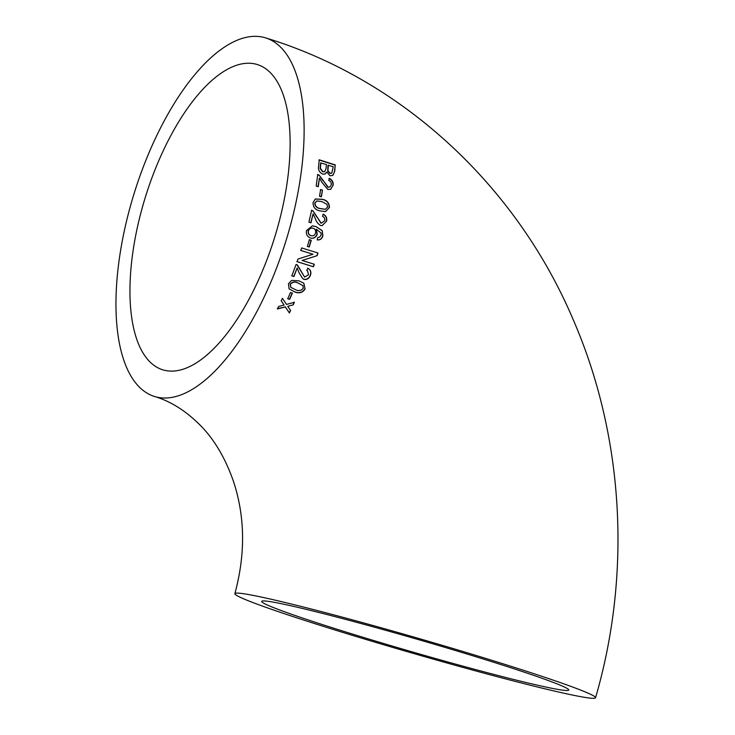 <?xml version="1.0" encoding="UTF-8"?>
<svg xmlns="http://www.w3.org/2000/svg" width="735" height="735" viewBox="0 0 735 735"><rect width="100%" height="100%" fill="white"/><g stroke="black" fill="none" stroke-linecap="round" stroke-linejoin="round"><path stroke-width="1.1" d="M309.38 239.693L307.377 246.427L309.26 247.006L311.263 240.281L309.38 239.711M288.506 232.343A187.701 79.527 107.2 0 1 154.423 396.45A187.701 79.527 107.2 0 1 134.082 193.617A187.701 79.527 107.2 0 1 265.647 37.898A187.701 79.527 107.2 0 1 288.506 232.343M311.208 240.446L309.169 239.656M493.681 660.875A187.701 7.938 -163.9 0 0 234.869 593.659A187.701 7.938 -163.9 0 0 413.015 653.332A187.701 7.938 -163.9 0 0 595.552 697.763A187.701 7.938 -163.9 0 0 493.681 660.875M278.62 306.467L277.426 308.939L285.336 306.927L289.397 312.991L290.582 310.51L287.762 306.293L293.228 304.841L294.377 302.296L286.503 304.409L282.424 298.3L281.266 300.826L284.087 305.043L278.62 306.467M290.49 292.521L287.762 298.75L289.663 299.347L292.392 293.118L290.49 292.521M305.117 288.974L303.831 283.241L298.97 280.844L291.584 280.412L288.451 283.765L289.103 288.883L294.505 291.804C298.952 293.77 302.489 292.833 305.117 288.974L303.757 283.168M304.639 277.104L297.482 265.087L296.113 264.407L291.841 275.873L293.936 276.525L297.16 267.963L298.906 272.4L302.563 278.4L303.803 279.355C306.826 279.925 309.022 278.593 310.372 275.377C311.548 272.198 310.685 269.828 307.79 268.266L306.771 270.471L307.579 270.939L308.498 274.734L304.639 277.104L297.032 264.784M297.078 261.678L313.45 266.759L314.314 264.251L302.094 260.456L317.125 255.67L317.961 252.996L301.644 247.925L300.835 250.46L313.018 254.246L297.987 259.032L297.078 261.678M306.495 230.542C305.824 234.199 307.156 236.679 310.473 238.011C313.533 238.829 315.784 237.589 317.244 234.272L316.261 229.191L321.112 233.05L321.066 235.182L319.633 237.148L317.731 237.469L317.29 239.867C320.01 240.226 321.875 238.912 322.895 235.917L322.27 230.698L315.986 226.6L312.412 225.847L306.495 230.542M326.515 221.382C327.268 218.111 326.184 215.695 323.253 214.133L322.536 216.402C324.346 217.101 325.054 218.543 324.659 220.748L321.259 223.238L313.055 210.973L311.668 210.274L308.893 222.145L310.978 222.797L313.082 213.913L315.269 218.46C316.243 221.612 318.053 223.973 320.717 225.571L322.233 225.608L326.285 221.4C327.038 218.13 325.945 215.722 323.023 214.17M329.436 207.656C329.372 202.961 327.011 200.177 322.353 199.295L315.398 198.992L313.055 202.538C313.036 207.233 315.379 210.017 320.065 210.908L325.642 211.588L329.197 207.711C329.124 203.025 326.763 200.251 322.105 199.369L322.353 199.295M320.625 189.575L319.514 196.227L321.379 196.805L322.49 190.163L320.625 189.575M333.102 185.422C333.534 182.243 332.266 179.882 329.298 178.329L328.811 180.525C330.621 181.223 331.439 182.648 331.264 184.788L329.978 186.947L328.214 187.195L319.165 175.15L317.759 174.461L316.179 186.028L318.255 186.681L319.468 178.008L321.994 182.464L327.893 189.474L330.741 189.299L332.854 185.532C333.277 182.363 332.009 180.001 329.041 178.458M329.969 175.748L332.881 175.399L334.71 171.328L335.233 164.906L319.192 159.789L318.641 166.239C317.989 169.647 319.302 172.275 322.591 174.112L325.1 174.002L326.799 172.027L329.969 175.748M553.455 688.594A159.789 6.753 -163.9 0 0 568.734 690.018A159.789 6.753 -163.9 0 0 417.085 639.22A159.789 6.753 -163.9 0 0 261.688 601.395A159.789 6.753 -163.9 0 0 380.032 642.427A159.789 6.753 -163.9 0 0 553.455 688.594M276.838 230.083A159.789 67.703 107.2 0 1 162.701 369.788A159.789 67.703 107.2 0 1 144.29 200.683A159.789 67.703 107.2 0 1 254.31 63.789A159.789 67.703 107.2 0 1 257.379 64.561A159.789 67.703 107.2 0 1 276.838 230.083M332.735 175.472L334.71 171.328M334.443 171.475L335.233 164.906M334.967 165.072L318.935 159.954M324.971 174.066L326.799 172.027M328.288 165.127L327.966 170.823L330.033 173.221L331.761 173.166L333.212 166.716L328.021 165.283L327.709 170.97L329.776 173.359L331.632 173.23M320.864 162.784L320.432 168.37L322.895 171.65L324.76 171.577L326.101 168.333L326.432 164.539L320.607 162.94L320.175 168.517L322.637 171.788L324.631 171.641M329.85 186.993L328.214 187.195M327.957 187.296L323.253 180.654M322.996 180.773L319.165 175.15M318.907 175.27L317.502 174.59M318.007 186.773L319.468 178.008M330.594 189.345L332.854 185.532M321.131 196.879L322.49 190.163M322.242 190.255L320.377 189.667M322.105 199.369L315.159 199.047M325.531 211.606L329.197 207.711M316.822 200.958L314.69 203.172C315.122 206.388 317.005 208.207 320.322 208.621L325.283 209.319M327.58 207.049L326.937 204.293L321.93 201.611L316.941 200.931L314.929 203.117C315.361 206.342 317.235 208.161 320.561 208.575L325.403 209.3L327.58 207.049M321.03 223.247L316.748 216.595M316.519 216.623L313.055 210.973M312.825 211L311.438 210.311M310.758 222.797L313.082 213.913M322.123 225.617L326.285 221.4M310.262 237.975C313.321 238.802 315.572 237.561 317.024 234.254L317.244 234.272M317.024 234.254L316.261 229.191M317.079 239.831C319.798 240.189 321.664 238.884 322.683 235.898L322.895 235.917M322.683 235.898L322.27 230.698M322.049 230.689L315.986 226.6M315.756 226.591L312.301 225.847M312.954 228.227C310.639 227.703 309.058 228.603 308.204 230.928C307.892 233.427 308.773 234.989 310.85 235.632L311.061 235.659C313.312 236.211 314.8 235.338 315.545 233.041C315.949 230.615 315.159 229.017 313.174 228.236L312.329 228.19M313.174 228.236C310.859 227.712 309.279 228.622 308.415 230.946C308.103 233.454 308.985 235.025 311.061 235.659M309.058 246.951L311.052 240.235M296.885 261.577L313.45 266.759M313.266 266.658L314.121 264.159M317.125 255.67L302.094 260.456M316.923 255.605L317.768 252.932M300.633 250.387L313.018 254.246M302.471 278.326L303.638 279.217C306.66 279.787 308.847 278.464 310.198 275.257C311.364 272.088 310.501 269.717 307.607 268.165M306.78 270.462L307.487 270.884M291.666 275.735L293.936 276.525M293.77 276.388L297.16 267.963M289.02 288.791L294.505 291.804M294.349 291.639C298.805 293.605 302.342 292.668 304.961 288.818M303.013 285.713L298.107 283.058C295.075 281.477 292.493 281.909 290.343 284.353L290.876 287.385L295.424 289.636C298.465 291.216 301.065 290.794 303.224 288.35L303.013 285.713L297.941 282.911C294.91 281.33 292.328 281.762 290.187 284.188L290.794 287.293M287.624 298.557L289.663 299.347M289.526 299.154L292.245 292.934M277.297 308.709L285.336 306.927M285.208 306.706L289.397 312.991M289.278 312.77L290.463 310.299M293.228 304.841L287.762 306.293M293.09 304.639L294.239 302.103M284.592 301.543L282.424 298.3M281.128 300.624L284.087 305.043M154.423 396.45C170.805 401.282 186.277 411.095 200.857 425.887C214.473 439.824 225.277 458.135 233.28 480.837C245.113 516.282 245.646 553.887 234.869 593.659M265.647 37.898C401.825 79.362 515.979 185.293 572.96 319.091C623.978 436.259 631.815 573.346 595.552 697.763"/></g></svg>
